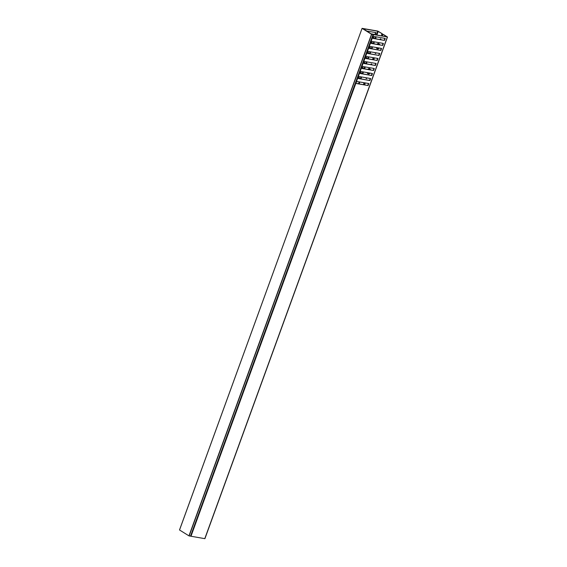 <?xml version="1.0" encoding="UTF-8"?>
<svg xmlns="http://www.w3.org/2000/svg" width="567" height="567" viewBox="0 0 567 567"><rect width="100%" height="100%" fill="white"/><g stroke="black" fill="none" stroke-linecap="round" stroke-linejoin="round"><path stroke-width="0.85" d="M363.043 28.641L377.679 31.199L382.335 33.786L377.764 31.072L362.079 28.35L179.541 529.989L188.96 535.865L371.534 34.254L362.107 28.385M363.078 28.584L371.654 34.24L387.41 36.947L383.377 34.431L386.623 36.777L371.3 34.02M372.115 34.226L373.079 34.552L190.512 536.155L373.029 34.552L371.711 34.325L189.144 535.928L190.462 536.155M369.429 69.649A2.041 1.354 -80.1 0 0 369.082 69.316A2.041 1.354 -80.1 0 0 367.948 69.394M367.288 72.626A2.041 1.354 -80.1 0 0 367.714 73.079A2.041 1.354 -80.1 0 0 368.954 72.916M370.067 73.108A2.722 1.807 99.9 0 1 367.983 73.795A2.722 1.807 99.9 0 1 367.182 72.604M367.799 69.365A2.722 1.807 99.9 0 1 369.812 68.777A2.722 1.807 99.9 0 1 370.577 69.854M378.558 44.573A2.041 1.354 -80.1 0 0 378.21 44.233A2.041 1.354 -80.1 0 0 377.076 44.311M376.417 47.543A2.041 1.354 -80.1 0 0 376.842 47.997A2.041 1.354 -80.1 0 0 378.083 47.834M379.195 48.025A2.722 1.807 99.9 0 1 377.112 48.712A2.722 1.807 99.9 0 1 376.311 47.522M376.927 44.29A2.722 1.807 99.9 0 1 378.94 43.694A2.722 1.807 99.9 0 1 379.706 44.772M369.202 69.613A0.886 0.588 -80.1 0 0 368.522 69.493M371.725 64.716A0.61 0.404 -80.1 0 0 370.981 64.355L370.896 64.574M371.633 64.085A0.61 0.404 -80.1 0 0 371.378 64.418L371.3 64.645M380.854 39.64A0.61 0.404 -80.1 0 0 380.11 39.272L380.025 39.492M380.762 39.01A0.61 0.404 -80.1 0 0 380.507 39.343L380.429 39.562M378.331 44.531A0.886 0.588 -80.1 0 0 377.65 44.41M366.105 77.75L366.098 77.771A0.61 0.404 -80.1 0 0 366.814 78.218L366.934 77.892M375.234 52.667L375.226 52.688A0.61 0.404 -80.1 0 0 375.942 53.135L376.063 52.816M373.738 59.733L374.326 58.125A0.886 0.588 -80.1 0 0 374.39 57.855M373.221 57.657L372.604 59.358A0.886 0.588 -80.1 0 0 372.554 59.528M364.609 84.816L365.198 83.207A0.886 0.588 -80.1 0 0 365.261 82.938M364.092 82.732L363.475 84.44A0.886 0.588 -80.1 0 0 363.426 84.611M381.931 33.715L381.726 34.282A0.886 0.588 -80.1 0 0 382.768 34.927L382.973 34.36M370.258 42.312L372.335 42.674L372.051 43.439M368.43 47.323L370.506 47.685L370.23 48.457M366.601 52.341L368.685 52.703L368.401 53.468M364.779 57.359L366.856 57.721L366.573 58.486M362.951 62.37L365.028 62.739L364.751 63.504M361.129 67.388L363.206 67.749L362.923 68.522M359.301 72.406L361.377 72.767L361.101 73.533M357.472 77.424L359.556 77.785L359.272 78.551M366.41 30.972L375.985 32.638L375.255 34.644L370.839 33.736M372.356 34.14L375.255 34.644M372.08 37.294L374.156 37.656L373.88 38.421M373.561 34.644L372.725 36.926L373.866 36.43L385.248 38.414L384.518 40.42L373.136 38.436L372.469 37.628L370.903 41.944L372.044 41.448L383.427 43.425L382.697 45.438L371.172 43.283M382.378 45.232L383.058 43.361M384.518 40.42L373.001 38.273M384.199 40.222L384.88 38.35M382.697 45.438L371.314 43.453L370.648 42.645L369.074 46.955L370.216 46.466L381.598 48.443L380.868 50.449L369.486 48.471L368.819 47.663L367.253 51.973L368.387 51.477L379.77 53.461L379.039 55.467L367.657 53.482L366.998 52.674L365.424 56.991L366.566 56.494L377.948 58.479L377.218 60.485L365.835 58.5L365.169 57.692L363.596 62.009L364.737 61.512L376.119 63.49L375.389 65.496L364.007 63.518L363.341 62.71L361.774 67.019L362.915 66.53L374.298 68.508L373.568 70.514L362.185 68.536L361.519 67.728L359.946 72.037L361.087 71.541L372.469 73.526L371.739 75.531L360.357 73.547L359.691 72.739L358.124 77.055L359.258 76.559L370.641 78.544L369.911 80.549L358.528 78.565L357.869 77.757L356.296 82.073L357.437 81.577L368.819 83.555L368.089 85.56L356.565 83.413M367.77 85.362L368.451 83.491M369.911 80.549L358.394 78.402M369.592 80.351L370.272 78.48M371.739 75.531L360.222 73.384M371.42 75.333L372.101 73.462M373.568 70.514L362.044 68.366M373.249 70.315L373.929 68.444M375.389 65.496L363.872 63.348M375.071 65.297L375.751 63.426M377.218 60.485L365.694 58.337M376.899 60.286L377.579 58.415M379.039 55.467L367.522 53.319M378.721 55.268L379.401 53.397M380.868 50.449L369.351 48.301M380.549 50.25L381.23 48.379M368.585 46.898L370.457 42.497M366.764 51.923L368.628 47.515M364.942 56.941L366.806 52.533M363.114 61.959L364.978 57.543M361.292 66.97L363.149 62.561M359.464 71.988L361.328 67.579M357.635 77.006L359.499 72.597M355.814 82.024L357.678 77.608M190.526 536.113L355.849 82.626M355.927 82.654L356.707 83.583L368.089 85.56M356.041 82.775L190.987 536.247L204.779 538.65L387.346 37.046M373.788 37.592L373.511 38.358M375.616 32.574L374.936 34.445M359.187 77.722L358.904 78.487M361.009 72.704L360.732 73.469M362.837 67.686L362.554 68.458M364.659 62.668L364.383 63.44M366.488 57.657L366.204 58.422M368.316 52.639L368.033 53.404M370.138 47.621L369.861 48.393M371.966 42.61L371.683 43.376M370.421 41.894L372.037 37.408M371.321 33.97L372.087 34.318M372.243 36.876L373.334 34.587M366.502 77.821L366.495 77.842A0.61 0.404 -80.1 0 0 366.566 78.551M375.63 52.738L375.623 52.759A0.61 0.404 -80.1 0 0 375.694 53.468M373.625 57.721L373.001 59.429A0.886 0.588 -80.1 0 0 372.951 59.599M364.496 82.803L363.872 84.511A0.886 0.588 -80.1 0 0 363.823 84.674M382.335 33.786L382.13 34.353A0.886 0.588 -80.1 0 0 382.307 35.459M376.658 47.585A0.886 0.588 -80.1 0 0 377.494 47.727M367.529 72.668A0.886 0.588 -80.1 0 0 368.366 72.81M371.378 64.418L370.981 64.355M380.507 39.343L380.11 39.272M378.217 31.405L376.885 35.076M376.24 36.841L375.56 38.712M374.411 41.859L373.731 43.73M372.59 46.877L371.909 48.748M370.761 51.895L370.081 53.766M368.94 56.906L368.252 58.777M367.111 61.923L366.431 63.795M365.283 66.941L364.602 68.813M363.461 71.959L362.781 73.83M361.633 76.97L360.952 78.841M359.811 81.988L359.124 83.859M358.55 83.76L359.23 81.889M360.378 78.742L361.059 76.871M362.2 73.724L362.88 71.853M364.028 68.713L364.709 66.842M365.85 63.695L366.537 61.824M367.678 58.677L368.359 56.806M369.507 53.667L370.187 51.788M371.328 48.649L372.009 46.777M373.157 43.631L373.837 41.76M374.978 38.613L375.666 36.742M376.304 34.977L377.679 31.199M364.425 28.896L364.17 29.576M364.064 29.512L364.29 28.889M382.13 34.353L381.726 34.282M363.872 84.511L363.475 84.44M373.001 59.429L372.604 59.358M375.623 52.759L375.226 52.688M366.495 77.842L366.098 77.771M362.079 28.35L179.512 529.961M387.488 37.032L204.921 538.643"/></g></svg>
